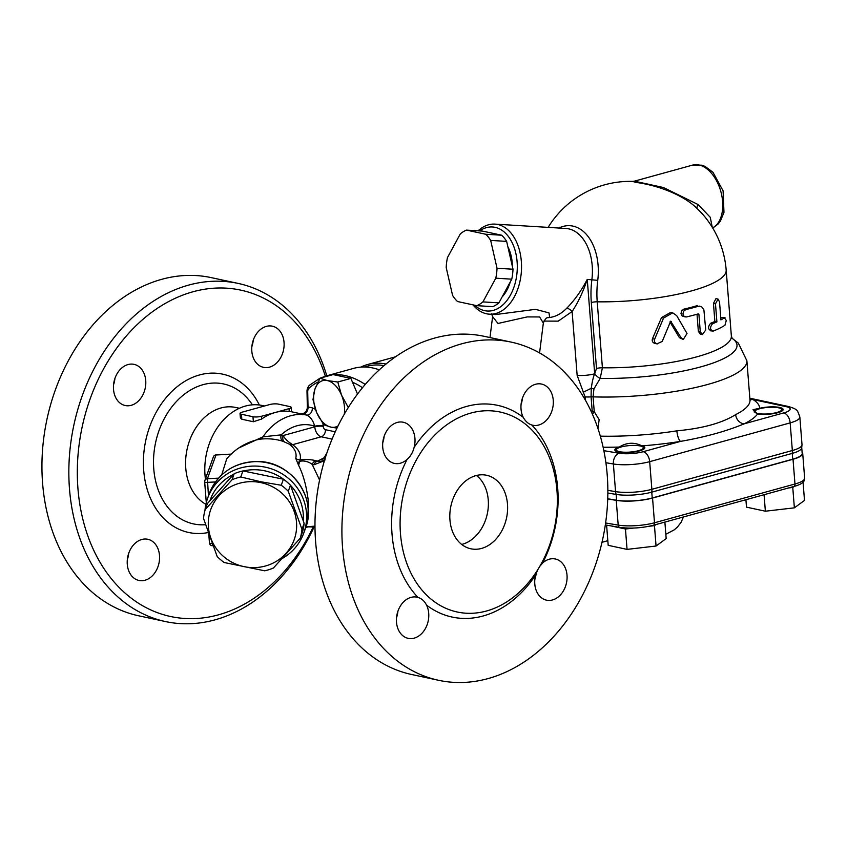 <?xml version="1.0" encoding="UTF-8"?>
<svg xmlns="http://www.w3.org/2000/svg" width="847" height="847" viewBox="0 0 847 847"><rect width="100%" height="100%" fill="white"/><g stroke="black" fill="none" stroke-linecap="round" stroke-linejoin="round"><path stroke-width="1.27" d="M313.284 526.781A166.923 126.277 -77.9 0 1 175.34 617.41A166.923 126.277 -77.9 0 1 77.945 488.571A166.923 126.277 -77.9 0 1 175.848 298.006A166.923 126.277 -77.9 0 1 325.343 376.195M326.783 375.793A172.936 130.83 102.1 0 0 238.166 283.417A172.936 130.83 102.1 0 0 69.496 489.015A172.936 130.83 102.1 0 0 165.461 621.56A172.936 130.83 102.1 0 0 314.131 526.866M159.49 555.42A21.048 15.924 -77.9 0 1 138.961 580.46A21.048 15.924 -77.9 0 1 127.283 564.314A21.048 15.924 -77.9 0 1 147.812 539.285A21.048 15.924 -77.9 0 1 159.49 555.42M131.221 405.311A21.048 15.924 -77.9 0 1 125.197 405.522A21.048 15.924 -77.9 0 1 113.498 385.501A21.048 15.924 -77.9 0 1 128.013 364.559A21.048 15.924 -77.9 0 1 134.048 364.358A21.048 15.924 -77.9 0 1 145.748 384.379A21.048 15.924 -77.9 0 1 131.221 405.311M251.824 351.209A21.048 15.924 -77.9 0 1 272.353 326.18A21.048 15.924 -77.9 0 1 284.041 342.315A21.048 15.924 -77.9 0 1 263.502 367.344A21.048 15.924 -77.9 0 1 251.824 351.209M238.166 283.417L211.242 277.625A172.936 130.83 102.1 0 0 46.987 419.191A172.936 130.83 102.1 0 0 138.537 615.769L165.461 621.56M113.562 384.707L114.123 382.918A21.048 15.924 102.1 0 0 114.917 378.44M239.383 408.265L235.635 407.46A51.127 38.676 102.1 0 0 220.993 407.968A51.127 38.676 102.1 0 0 186.382 453.039A51.127 38.676 102.1 0 0 205.874 504.304M127.315 559.751A21.048 15.924 102.1 0 0 128.691 553.377M251.866 346.635A21.048 15.924 102.1 0 0 253.232 340.261M438.513 680.279L411.589 674.487A172.936 130.83 -77.9 0 1 315.635 541.942A172.936 130.83 -77.9 0 1 484.304 336.344L511.228 342.124A172.936 130.83 -77.9 0 1 607.193 474.68A172.936 130.83 -77.9 0 1 438.513 680.279A172.936 130.83 -77.9 0 1 346.963 483.701A172.936 130.83 -77.9 0 1 511.228 342.124M521.074 404.527A21.048 15.924 102.1 0 0 522.44 398.154M382.759 442.706A21.048 15.924 102.1 0 0 384.136 436.332M396.534 617.632A21.048 15.924 102.1 0 0 397.899 611.269M534.838 579.454A21.048 15.924 102.1 0 0 536.204 573.186M417.963 597.421C421.753 598.607 424.612 601.169 426.517 605.107A21.048 15.924 -77.9 0 1 414.204 638.13A21.048 15.924 -77.9 0 1 408.169 638.342A21.048 15.924 -77.9 0 1 397.031 614.414A21.048 15.924 -77.9 0 1 417.02 597.177A21.048 15.924 -77.9 0 1 417.963 597.421A108.278 81.915 102.1 0 1 392.023 534.065A108.278 81.915 102.1 0 1 407.1 459.402A21.048 15.924 -77.9 0 1 394.406 463.404A21.048 15.924 -77.9 0 1 382.728 447.269A21.048 15.924 -77.9 0 1 403.257 422.24A21.048 15.924 -77.9 0 1 414.109 447.417C412.913 452.33 410.573 456.321 407.1 459.402M400.472 533.631A102.254 77.363 102.1 0 0 457.221 612A102.254 77.363 102.1 0 0 556.955 490.434A102.254 77.363 102.1 0 0 500.217 412.055A102.254 77.363 102.1 0 0 400.472 533.631M531.778 424.982C528.253 423.86 525.405 421.298 523.224 417.296A21.048 15.924 -77.9 0 1 535.537 384.273A21.048 15.924 -77.9 0 1 541.572 384.062A21.048 15.924 -77.9 0 1 552.71 407.989A21.048 15.924 -77.9 0 1 532.721 425.226A21.048 15.924 -77.9 0 1 531.778 424.982A108.278 81.915 102.1 0 1 542.641 563.001A21.048 15.924 -77.9 0 1 555.336 558.999A21.048 15.924 -77.9 0 1 567.014 575.134A21.048 15.924 -77.9 0 1 546.484 600.163A21.048 15.924 -77.9 0 1 535.632 574.986L537.76 569.682M539.74 566.399L542.641 563.001M461.689 544.452A37.596 28.438 102.1 0 0 488.253 499.952A37.596 28.438 102.1 0 0 476.512 475.474M449.948 519.973A37.596 28.438 -77.9 0 1 486.623 475.273A37.596 28.438 -77.9 0 1 507.48 504.092A37.596 28.438 -77.9 0 1 470.816 548.782A37.596 28.438 -77.9 0 1 449.948 519.973M507.861 246.731A34.589 22.467 93.5 0 1 512.403 266.572M510.307 281.85A34.589 22.467 93.5 0 1 502.112 296.958M482.928 301.892L495.791 278.187A39.1 25.399 -86.5 0 0 497.041 268.255L490.667 240.41A39.1 25.399 -86.5 0 0 485.723 234.248L466.496 230.109L482.472 231.093L501.699 235.222A39.1 25.399 93.5 0 1 506.644 241.395L513.007 269.23A39.1 25.399 93.5 0 1 511.757 279.171L498.904 302.866A39.1 25.399 93.5 0 1 492.721 306.646L476.745 305.661A39.1 25.399 -86.5 0 0 482.928 301.892L498.904 302.866M479.614 230.913A42.106 27.358 93.5 0 1 495.114 227.345A42.106 27.358 93.5 0 1 515.241 282.866A42.106 27.358 93.5 0 1 474.669 305.216M466.496 230.109A39.1 25.399 -86.5 0 0 460.313 233.888L447.46 257.594A39.1 25.399 -86.5 0 0 446.2 267.525L452.573 295.37A39.1 25.399 -86.5 0 0 457.518 301.532L476.745 305.661M495.791 278.187L511.757 279.171M497.041 268.255L513.007 269.23M490.667 240.41L506.644 241.395M485.723 234.248L501.699 235.222M607.839 493.028A1022.064 245.524 -4.5 0 0 616.15 494.426A26.553 6.374 -4.5 0 0 651.756 492.149L792.241 453.378A26.553 6.374 -4.5 0 0 801.675 448.201L802.014 444.686A27.072 6.501 175.5 0 1 792.337 450.53L790.166 422.886A9.021 5.484 -105.4 0 0 783.708 412.913L744.195 423.818A118.802 28.544 -4.5 0 0 757.61 413.992L753.004 409.683L759.674 408.286A15.034 3.61 175.5 0 1 775.016 406.909A15.034 3.61 175.5 0 1 783.157 409.461A15.034 3.61 175.5 0 1 774.063 413.537A15.034 3.61 175.5 0 1 757.61 413.992M801.749 447.904L802.194 453.463A26.553 6.374 175.5 0 1 792.697 459.19L652.222 497.972A26.553 6.374 175.5 0 1 616.605 500.249A1022.064 245.524 175.5 0 1 607.723 498.756M642.862 446.994A13.531 3.25 175.5 0 1 636.118 451.25A13.531 3.25 175.5 0 1 619.496 451.684A13.531 3.25 175.5 0 1 616.711 449.048A13.531 3.25 175.5 0 1 629.596 445.575A13.531 3.25 175.5 0 1 642.862 446.994L644.419 448.243A15.034 3.61 175.5 0 1 644.588 448.391M641.348 445.575L642.206 445.85A15.034 3.61 175.5 0 1 644.842 447.64A15.034 3.61 175.5 0 1 630.136 452.425A15.034 3.61 175.5 0 1 614.858 450.001A15.034 3.61 175.5 0 1 619.199 447.057C626.536 442.547 633.916 442.06 641.348 445.575M615.229 450.699A15.034 3.61 175.5 0 1 615.367 450.53L616.711 449.048M781.178 408.805A13.531 3.25 175.5 0 1 774.423 413.061A13.531 3.25 175.5 0 1 757.811 413.495A13.531 3.25 175.5 0 1 755.026 410.869A13.531 3.25 175.5 0 1 767.911 407.396A13.531 3.25 175.5 0 1 781.178 408.805L782.734 410.064A15.034 3.61 175.5 0 1 782.903 410.213M676.753 315.719L672.719 312.818L663.572 318.038L654.657 339.149C653.958 341.457 654.731 343.024 656.944 343.861L662.227 341.415L670.676 321.214L681.327 338.059L683.264 339.488L687.023 333.506L676.753 315.719M671.353 321.426L670.549 321.257M671.449 321.553L670.401 321.32M683.264 339.488L679.368 337.635L669.935 321.924M655.409 343.533L654.795 343.395C652.55 342.559 651.777 340.992 652.486 338.684L661.507 317.593L670.729 312.384L672.719 312.818M686.462 316.947A99.247 23.843 -4.5 0 0 698.224 313.877L698.913 314.406L700.278 331.706L702.311 334.618L705.72 330.012L703.899 309.896L701.591 306.699L698.277 306.296A99.247 23.843 175.5 0 1 685.879 309.557L683.667 311.167L682.915 313.983L684.08 316.386L686.462 316.947M702.311 334.618L700.384 334.205L698.352 331.293L697.017 314.226M698.923 314.523L697.25 314.163M698.913 314.406L697.473 314.099M698.881 314.29L697.695 314.036M698.839 314.173L697.896 313.972M698.775 314.078L698.066 313.93M699.94 306.138L699.103 306.138M698.277 306.296L697.176 305.725M685.255 316.958L682.142 315.963L680.977 313.57L681.729 310.743L683.942 309.134A96.24 23.123 -4.5 0 0 696.35 305.883M712.56 323.723C709.701 327.365 709.902 329.832 713.142 331.113A99.247 23.843 -4.5 0 0 724.979 325.237L726.292 320.431L724.397 317.847A99.247 23.843 175.5 0 1 720.945 319.87L719.527 301.86L718.023 299.065L715.482 303.861L716.901 321.871A99.247 23.843 175.5 0 1 712.56 323.723L710.58 323.3A96.24 23.123 -4.5 0 0 714.868 321.437L713.449 303.417L715.959 298.62L718.023 299.065M710.294 330.764L713.142 331.113M711.162 330.69C707.944 329.409 707.753 326.942 710.58 323.3M716.901 321.871L714.868 321.437M725.021 317.699L722.216 317.381L725.021 317.699M720.818 318.281A96.24 23.123 -4.5 0 0 722.216 317.381M473.007 304.867A45.113 29.306 -86.5 0 0 486.549 313.782A45.113 29.306 -86.5 0 0 489.407 314.173A45.113 29.306 -86.5 0 0 521.244 273.147A45.113 29.306 -86.5 0 0 497.771 224.508A45.113 29.306 -86.5 0 0 494.913 224.116A45.113 29.306 -86.5 0 0 478.079 230.818M543.89 321.077L558.205 321.14L572.117 311.527C578.141 302.379 583.181 291.675 587.257 279.404C581.402 290.68 574.552 300.293 566.707 308.255C561.508 313.591 555.833 316.672 549.703 317.487L548.983 312.882L535.463 309.346L495.601 314.555L489.407 314.173M597.95 428.508L599.157 419.667L594.245 411.727A6.014 1.016 -50.3 0 1 592.392 414.13M570.126 378.323L562.927 370.615M591.746 412.69L592.254 411.758L590.878 410.806M566.707 308.255A6.014 3.314 -137 0 1 572.117 311.527L577.146 375.39L585.086 396.915L585.341 400.07M735.683 414.596C722.131 423.066 702.523 428.476 676.869 430.827A9.021 2.753 -99 0 0 680.543 441.393C705.032 437.116 726.239 431.261 744.195 423.818A9.021 7.528 -116.5 0 1 735.683 414.596A109.782 26.373 175.5 0 0 749.976 399.964L746.885 360.78L738.351 343.12L732.041 338.249M549.703 317.487L547.776 317.72M491.535 313.75L492.615 316.619L497.983 323.459L527.183 316.916L539.613 316.958L543.34 323.088M577.146 375.39A15.034 3.61 -4.5 0 0 594.679 373.792L587.257 279.404L597.749 280.346A48.12 31.265 -86.5 0 0 558.882 228.034M585.086 396.915A15.034 3.61 175.5 0 0 591.079 396.883A6.014 1.44 175.5 0 1 593.08 396.862L594.245 411.727A6.014 1.44 -4.5 0 0 592.254 411.758L591.079 396.883L591.248 388.275C592.265 381.33 593.408 376.502 594.679 373.792L594.71 373.76A6.014 2.308 -139.2 0 0 600.184 378.397L602.408 367.789L597.22 301.818A83.345 63.059 -77.9 0 1 597.749 280.346M746.885 360.78A109.782 26.373 -4.5 0 1 593.08 396.862L593.927 388.932L600.184 378.397A101.164 24.298 -4.5 0 0 705.678 365.459A101.164 24.298 -4.5 0 0 732.073 338.302M712.274 227.292L710.252 217.277L698.002 204.498L663.423 187.515L634.361 181.173L692.666 165.08A33.086 20.127 74.6 0 1 720.268 189.601A33.086 20.127 74.6 0 1 712.655 227.928M634.371 181.173L632.635 181.385L635.589 182.359C656.478 184.974 683.201 194.439 697.557 208.944L701.634 213.073A96.24 96.24 0 0 1 726.175 270.045A96.24 23.123 -4.5 0 1 597.22 301.818A6.014 1.44 175.5 0 0 591.312 302.506L596.5 368.466A6.014 1.44 175.5 0 1 602.408 367.789A96.24 23.123 175.5 0 0 731.363 336.015L732.253 338.556M749.934 399.435A9.021 8.311 121.5 0 0 752.951 399.519L749.86 398.514M802.088 452.203A27.072 6.501 175.5 0 1 802.702 453.42A27.072 6.501 175.5 0 1 793.025 459.265L652.55 498.047A27.072 6.501 175.5 0 1 616.245 500.365A1022.583 245.651 175.5 0 1 607.712 498.925M745.911 499.719L746.493 507.152L765.37 511.207L794.37 507.84L804.491 500.408L803.051 482.112M788.557 487.946L792.76 487.459L794.232 486.379M792.76 487.459L794.37 507.84M764.068 494.712L765.37 511.207M606.6 525.151L608.188 545.33L627.055 549.385L656.054 546.019L666.176 538.586L664.884 522.091M649.3 526.241L654.456 525.638L655.917 524.568M654.456 525.638L656.054 546.019M611.248 525.955L625.457 529.015L633.567 528.073M625.457 529.015L627.055 549.385M234.196 473.738L207.388 503.552L205.218 509.587L232.025 479.773A49.624 47.887 19.8 0 1 240.77 476.967L242.941 470.932A49.624 47.887 -160.2 0 0 234.196 473.738L232.025 479.773M240.77 476.967L260.77 481.752L281.246 485.246A49.624 47.887 19.8 0 1 288.276 491.271L301.956 529.364A49.624 47.887 19.8 0 1 300.24 538.184L302.421 532.149A49.624 47.887 -160.2 0 0 304.126 523.319L290.457 485.236A49.624 47.887 -160.2 0 0 283.417 479.211L242.941 470.932M332.215 374.829A100.751 61.28 -105.4 0 0 326.074 375.983L353.697 368.36A100.751 61.28 74.6 0 1 379.34 369.864M324.729 459.773L323.935 458.047L326.921 452.923M256.599 439.868C244.603 443.203 234.661 449.492 226.763 458.735L221.67 474.966M208.457 495.94L207.42 478.724A3.007 2.901 -160.2 0 0 204.826 480.609L204.826 480.609A3.007 2.901 -160.2 0 0 204.667 481.784A3.007 0.72 -4.5 0 0 204.656 481.869A3.007 0.72 -4.5 0 0 207.388 482.377L215.498 481.943M212.692 545.669L212.226 543.88M282.358 558.417A51.127 49.338 -160.2 0 0 303.808 532.964A51.127 49.338 -160.2 0 0 306.487 512.954A51.127 49.338 -160.2 0 0 262.274 466.633A51.127 49.338 -160.2 0 0 207.61 498.269A51.127 49.338 -160.2 0 0 204.953 510.508M290.5 485.342A48.12 46.437 19.8 0 1 303.237 513.854A48.12 46.437 19.8 0 1 303.258 520.598M210.003 500.513A48.12 46.437 19.8 0 1 233.581 474.384M243.311 470.985A48.12 46.437 19.8 0 1 288.298 483.139M242.189 412.15L269.801 404.527A6.014 1.44 175.5 0 1 278.25 404.093L289.79 406.571A6.014 1.44 175.5 0 1 291.177 407.365A6.014 1.44 175.5 0 1 289.028 408.667L275.222 412.478A58.644 44.372 102.1 0 0 261.638 419.043L253.359 421.732L241.829 419.244L240.389 417.889L240.04 413.452A6.014 1.44 175.5 0 1 242.189 412.15M290.182 411.568L289.25 411.42A58.644 44.372 102.1 0 0 275.222 412.478L261.416 416.29A6.014 1.44 175.5 0 1 252.967 416.735L241.427 414.257A6.014 1.44 175.5 0 1 240.04 413.452M256.63 439.858L260.548 439.117C268.425 438.312 275.9 439.042 282.951 441.308L289.219 444.103C294.809 448.328 296.99 453.092 295.762 458.407L298.599 465.331C303.522 475.082 306.836 487.65 308.552 503.012L307.525 520.587M295.762 458.407A6.014 5.823 -169.4 0 0 300.092 459.826L298.599 465.331C295.603 459.529 306.9 459.836 312.194 464.442L313.93 464.812L324.454 460.683M314.978 526.146L305.989 526.802M319.594 480.058L312.194 464.442A6.014 4.553 102.1 0 1 315.846 460.715C311.876 459.593 306.625 459.296 300.092 459.826C301.363 454.373 298.864 449.334 292.617 444.686C287.991 441.763 284.825 438.714 283.152 435.549A6.014 3.907 -69.1 0 0 284.666 441.922M325.184 459.91C321.352 461.382 318.821 461.774 317.583 461.086A6.014 4.553 102.1 0 0 313.93 464.812M302.771 414.744C299.309 413.495 299.139 413.283 302.252 414.109L306.54 415.03C310.235 416.502 312.967 420.239 314.735 426.242A6.014 1.44 175.5 0 1 323.183 425.797L322.94 423.691M282.951 441.308A6.014 3.917 108.2 0 1 281.193 434.85L262.941 436.83L238.865 447.936M289.219 444.103A6.014 5.59 124 0 0 292.617 444.686L321.235 436.787L332.098 439.127M260.548 439.117A6.014 3.78 82.5 0 0 262.941 436.83A58.644 44.372 102.1 0 1 306.54 415.03A6.014 4.553 -77.9 0 0 312.321 407.862L308.022 406.941L307.345 407.629L307.006 391.558A3.007 0.921 178.8 0 0 307.715 392.129A6.014 3.663 74.6 0 1 309.028 388.201A3.007 2.287 -132 0 1 309.314 385.332C307.662 387.365 306.9 389.44 307.006 391.558M205.408 478.978A58.644 44.372 -77.9 0 1 205.016 475.209A58.644 44.372 -77.9 0 1 262.21 405.491L264.539 405.988M300.039 413.622L300.251 413.664C304.317 414.024 306.688 412.013 307.345 407.629M307.715 392.129L308.022 406.941A6.014 4.553 -77.9 0 1 302.252 414.109M300.24 538.184L273.433 567.998A49.624 47.887 19.8 0 1 264.688 570.804L224.211 562.524A49.624 47.887 19.8 0 1 217.171 556.5L203.502 518.406A49.624 47.887 19.8 0 1 205.218 509.587M244.317 566.696A44.362 42.816 -160.2 0 0 295.889 533.515A44.362 42.816 -160.2 0 0 260.601 482.568A44.362 42.816 -160.2 0 0 209.029 515.759A44.362 42.816 -160.2 0 0 244.317 566.696M301.956 529.364L304.126 523.319M288.276 491.271L290.457 485.236M281.246 485.246L283.417 479.211M357.54 394.077L350.88 378.408L333.115 374.586L320.028 378.196L327.27 380.557A24.065 14.632 -105.4 0 0 314.862 389.334A24.065 14.632 -105.4 0 0 316.693 412.616L312.977 399.572L314.862 389.334L320.028 378.196L309.314 385.332M327.27 380.557L337.794 382.018L341.5 395.062A24.065 14.632 -105.4 0 0 327.27 380.557M344.284 414.268A24.065 14.632 -105.4 0 0 341.5 395.062L348.318 407.534M337 428.116L330.933 427.132A24.065 14.632 -105.4 0 0 338.112 425.85M330.933 427.132L323.692 424.76L316.693 412.616A24.065 14.632 -105.4 0 0 330.933 427.132M350.88 378.408L337.794 382.018M386.031 364.041A100.751 61.28 -105.4 0 0 367.503 364.549L395.115 356.926A100.751 61.28 74.6 0 1 395.57 356.809M367.503 364.549A100.751 61.28 -105.4 0 0 360.78 367.122M364.528 367.005A99.247 60.37 74.6 0 1 384.104 365.65M259.351 405.004A80.973 61.259 102.1 0 0 199.49 374.956A80.973 61.259 102.1 0 0 143.704 470.413A80.973 61.259 102.1 0 0 208.161 532.551M205.525 524.706A71.582 54.155 -77.9 0 1 153.783 469.058A71.582 54.155 -77.9 0 1 203.089 384.665A71.582 54.155 -77.9 0 1 252.385 404.834M426.517 605.107A108.278 81.915 102.1 0 0 535.632 574.986M523.224 417.296A108.278 81.915 102.1 0 0 414.109 447.417M792.697 459.19L792.241 453.378A9.021 5.484 -105.4 0 0 792.337 450.53L651.862 489.312A27.072 6.501 175.5 0 1 615.557 491.631A9.021 6.278 -80.6 0 0 616.15 494.426L616.605 500.249M605.901 462.727A1022.583 245.651 -4.5 0 0 613.376 463.976A27.072 6.501 -4.5 0 0 649.681 461.657L651.862 489.312A9.021 5.484 -105.4 0 1 651.756 492.149L652.222 497.972M603.128 447.227A118.802 28.544 -4.5 0 0 619.199 447.057M603.847 450.646A1013.563 243.481 -4.5 0 0 619.03 453.24A18.041 4.33 175.5 0 0 643.233 451.695L680.543 441.393A118.802 28.544 -4.5 0 1 642.206 445.85M759.674 408.286A118.802 28.544 -4.5 0 0 752.951 399.519L785.974 406.624A18.041 4.33 175.5 0 1 783.708 412.913M681.327 338.059L679.368 337.635M656.944 343.861L654.795 343.395M654.657 339.149L652.486 338.684M663.572 318.038L661.507 317.593M700.278 331.706L698.352 331.293M685.879 309.557L683.942 309.134M715.482 303.861L713.449 303.417M494.913 224.116L565.785 228.457A45.113 29.306 93.5 0 1 591.873 279.69A88.554 66.998 102.1 0 0 591.312 302.506M676.869 430.827A109.782 26.373 175.5 0 1 600.322 436.152M593.927 388.932L591.248 388.275L583.244 392.267M596.5 368.466L594.71 373.76M697.557 208.944A6.014 3.134 133 0 1 698.002 204.498M749.828 398.206L788.557 406.528A9.021 6.829 102.1 0 0 785.974 406.624M788.557 406.528C793.226 407.958 795.672 409.027 795.905 409.726C796.963 409.704 798.276 412.15 799.843 417.042A27.072 6.501 -4.5 0 1 790.166 422.886L649.681 461.657A9.021 5.484 -105.4 0 0 643.233 451.695M607.839 490.339A1022.583 245.651 175.5 0 0 615.557 491.631L613.376 463.976A9.021 6.278 -80.6 0 1 619.03 453.24M652.55 498.047L654.498 522.779A27.072 6.501 175.5 0 1 618.194 525.098A1022.583 245.651 175.5 0 1 605.584 522.97M616.245 500.365L618.194 525.098A3.007 2.096 -80.6 0 0 619.813 527.395C630.676 528.803 641.867 528.094 653.376 525.267A3.007 1.832 -105.4 0 0 654.498 522.779L794.973 484.008A27.072 6.501 175.5 0 0 804.65 478.163C805.137 481.657 801.537 484.431 793.851 486.485A3.007 1.832 -105.4 0 0 794.973 484.008L793.025 459.265M365.237 384.485A100.751 61.28 -105.4 0 0 333.686 374.713M309.028 388.201A97.744 59.459 74.6 0 1 317.932 382.082M352.479 382.188A97.744 59.459 74.6 0 1 362.516 387.725M308.096 508.496A51.127 49.338 19.8 0 1 305.407 528.517C317.858 497.92 290.68 460.577 256.789 461.53C233.772 462.409 217.923 473.177 209.22 493.822A51.127 49.338 19.8 0 1 263.872 462.187A51.127 49.338 19.8 0 1 308.096 508.496M218.568 478.142L207.42 478.724L215.985 454.987L231.115 454.193M204.678 481.943L206.297 502.525M208.807 534.425L209.474 542.906A3.007 0.72 175.5 0 0 209.463 542.991A3.007 3.007 0 0 0 212.618 545.754L212.936 545.743M231.21 454.108L216.059 454.903A3.007 3.007 0 0 0 213.38 456.882A3.007 2.901 19.8 0 1 215.985 454.987L216.133 454.987M212.089 543.499A3.007 0.72 175.5 0 1 209.463 542.991L208.786 534.362M241.427 414.257L241.829 419.244M252.967 416.735L253.359 421.732M289.028 408.667L289.25 411.42M261.416 416.29L261.638 419.043M323.882 457.962L317.583 461.086L315.846 460.715M323.226 426.369A6.014 1.44 175.5 0 0 314.777 426.814L283.152 435.549L281.193 434.85A49.624 37.543 -77.9 0 1 314.735 426.242L314.777 426.814A9.021 5.484 -105.4 0 0 321.235 436.787A6.014 4.553 -77.9 0 0 325.386 429.694A3.007 1.832 74.6 0 1 323.226 426.369L323.183 425.797M315.423 409.313L312.321 407.862M335.264 431.822L325.386 429.694M657.251 343.946L655.102 343.48M547.723 317.72L547.765 317.72C546.431 317.498 544.96 319.255 543.351 322.982L539.581 352.934M489.979 337.561L492.615 316.619M692.666 165.08L701.824 165.186L705.149 166.446L712.973 172.29L723.094 190.85L723.973 212.417L720.321 221.236L718.097 224.053L712.687 227.981M632.635 181.385A96.24 96.24 0 0 0 548.125 227.377M749.976 399.964L750.124 400.589M802.014 444.686L799.843 417.042M731.363 336.015L726.175 270.045M802.702 453.42L804.65 478.163M607.818 540.693L601.973 542.313M665.837 534.277L674.297 529.82L677.536 526.95L681.062 522.334L683.476 516.956M653.376 525.267L793.851 486.485M605.298 524.928L619.813 527.395M755.026 410.869L754.074 411.917M326.074 375.983L320.071 378.185M213.38 456.882L204.826 480.609A3.007 3.007 0 0 0 204.656 481.869L206.287 502.578M303.808 532.964L305.407 528.517M207.61 498.269L209.22 493.822M291.527 411.79L291.177 407.365M324.221 457.412L322.707 459.233L323.84 458.661M308.308 526.633L305.672 527.776M305.979 526.855L314.989 526.961M300.219 413.664L291.304 411.737"/></g></svg>
